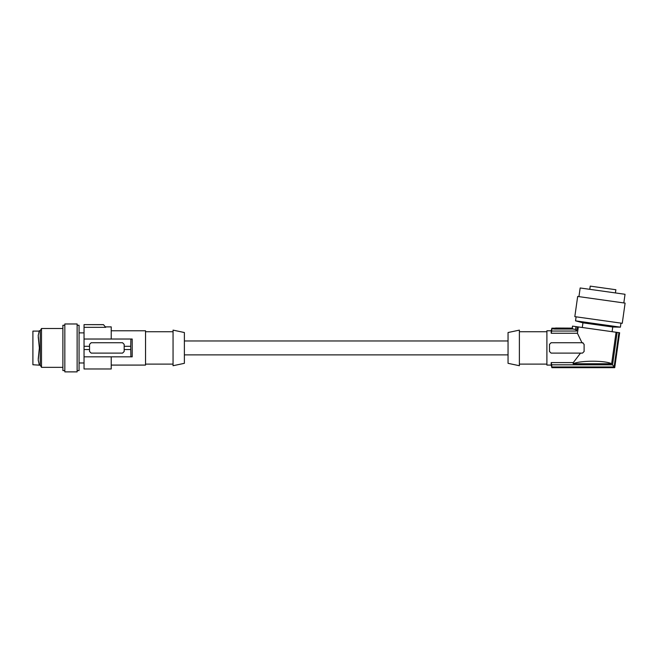 <?xml version="1.0" encoding="UTF-8"?>
<svg xmlns="http://www.w3.org/2000/svg" width="658" height="658" viewBox="0 0 658 658"><rect width="100%" height="100%" fill="white"/><g stroke="black" fill="none" stroke-linecap="round" stroke-linejoin="round"><path stroke-width="0.99" d="M130.728 346.305L130.901 339.026L132.2 339.026L132.2 356.825L130.901 356.825L130.728 346.305L124.173 346.305L124.173 344.364L122.561 342.744L91.158 342.744L89.546 344.364L89.546 351.487L91.158 353.107L122.561 353.107L124.173 351.487L124.173 349.546L130.728 349.546M111.227 330.768L145.541 330.768L145.541 365.083L111.227 365.083M173.054 365.725L173.054 330.127L184.38 332.529L184.38 363.323L173.054 365.725M103.734 325.019L104.203 325.537M111.227 356.825L111.227 368.965L84.043 368.965L84.043 327.33L105.724 327.33L103.462 324.624L84.043 324.624L103.438 324.698M38.246 337.118L39.365 347.926L38.246 358.733M39.217 331.097L32.9 331.097L32.9 364.754L39.381 365.157L38.222 360.115L39.373 347.926L38.213 335.531L39.217 331.097M551.19 333.261L551.19 330.768L546.897 330.768L546.897 365.083L551.19 365.083L551.19 362.591L573.307 362.591L580.52 353.107L551.1 353.107L549.488 351.487L549.488 344.364L551.1 342.744L581.976 342.744L577.428 333.261L551.19 333.261L551.708 331.032L576.663 331.032L575.544 329.469L573.118 329.058L554.365 329.058L555.574 328.038L572.304 328.12L572.509 326.121L572.238 328.038M555.484 328.12L572.304 328.12L573.118 329.058M555.401 328.186L551.881 328.186L555.327 328.252M554.554 328.901L551.708 328.901L551.708 331.032M551.708 328.901L551.881 328.252M84.043 327.33L84.043 324.698M103.462 324.624L105.724 327.33M105.724 326.886L111.227 326.886L111.227 339.026M84.043 356.825L130.901 356.825M124.173 349.546L124.173 346.305M84.043 346.305L89.546 346.305M84.043 349.546L89.546 349.546M84.043 339.026L130.901 339.026M84.043 332.874L79.067 332.874M84.043 362.977L79.067 362.977M77.126 325.266L79.067 325.266L79.067 370.586L77.126 370.586M77.126 365.445L77.126 323.975L64.829 323.975L64.829 371.877L77.126 371.877L77.126 365.445M64.829 370.586L62.888 370.586L62.888 325.266L64.829 325.266M39.373 365.165L40.237 365.165L40.237 330.694L41.495 328.506L41.495 367.345L62.888 367.345M508.05 332.529L508.05 363.323L519.384 365.725L519.384 330.127L508.05 332.529M546.897 364.113L519.384 364.113M546.897 331.739L519.384 331.739M583.054 342.843A1.62 1.62 0 0 0 582.503 342.744L584.115 344.364L584.115 351.487L582.503 353.107L580.504 353.14M575.544 329.469L575.947 326.598L572.583 326.129M575.947 326.598L578.316 326.936L577.428 333.261M617.13 332.389L612.565 364.82L551.708 364.82L551.881 367.674L614.72 367.674L619.63 332.742L578.316 326.936M582.289 327.495L582.947 322.831L612.754 327.018L612.096 331.681M576.104 316.819L575.544 320.849L620.412 327.158L620.979 323.127M574.821 316.646L622.262 323.308L625.1 303.116L577.666 296.454L574.821 316.646M578.941 296.626L580.159 287.974L625.034 294.282L623.817 302.935M615.419 292.933L615.872 289.726L590.226 286.123L589.774 289.331M573.307 362.591L573.143 363.751L611.644 363.751L616.069 332.241M551.708 364.82L551.19 362.591M612.565 364.82L614.103 366.958L551.708 366.958L551.881 367.6L614.671 367.6L619.573 332.734M573.143 363.751C580.249 360.378 605.475 360.378 611.644 363.751M581.976 342.744L582.503 342.744M618.931 332.644L614.103 366.958M576.663 331.032L577.255 326.787M173.054 331.739L145.541 331.739M551.19 330.768L551.881 328.186M184.38 354.884L508.05 354.884M582.947 322.831L575.544 320.849M551.19 365.083L551.881 367.674M41.495 328.506L62.888 328.506M612.754 327.018L620.412 327.158M173.054 364.113L145.541 364.113M184.38 340.967L508.05 340.967M40.237 330.694L39.373 330.694M40.237 365.165L41.495 367.345"/></g></svg>
